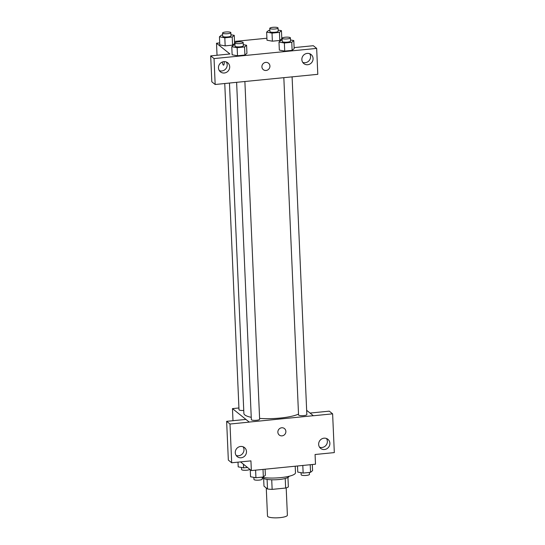 <?xml version="1.0" encoding="UTF-8"?>
<svg xmlns="http://www.w3.org/2000/svg" width="545" height="545" viewBox="0 0 545 545"><rect width="100%" height="100%" fill="white"/><g stroke="black" fill="none" stroke-linecap="round" stroke-linejoin="round"><path stroke-width="0.82" d="M266.267 487.986L267.493 516.067A9.953 2.194 -2.5 0 0 267.82 516.585A9.953 2.194 -2.5 0 0 278.754 517.75A9.953 2.194 -2.5 0 0 287.385 515.195L286.193 487.884M285.226 478.476L285.641 488.048A12.848 2.827 -2.5 0 0 288.359 486.91L287.944 477.468M285.641 488.048L272.146 489.383A12.848 2.827 -2.5 0 1 267.513 488.981L263.978 486.147L263.651 478.53M271.723 479.784L272.146 489.383M267.091 479.402L267.513 488.981M289.007 476.282A13.271 2.923 177.5 0 1 279.101 479.518A13.271 2.923 177.5 0 1 262.486 477.434M262.172 477.386A19.906 4.38 -2.5 0 0 283.707 477.263A19.906 4.38 -2.5 0 0 295.492 472.726L295.206 466.213M310.085 413.056L329.269 411.155L332.62 413.846L334.317 452.595L315.071 454.503L315.494 464.204L251.354 470.567L240.536 461.894M306.651 410.31L313.382 415.753L332.62 413.846M319.54 447.173A5.804 5.491 128.7 0 0 326.482 438.507M318.655 444.407A5.804 5.491 128.7 0 0 328.553 447.281A5.804 5.491 128.7 0 0 321.795 438.882A5.804 5.491 128.7 0 0 318.655 444.407M313.375 415.699L249.235 422.062L232.463 408.614L232.994 420.706M232.463 408.614L238.928 407.973M251.354 470.567L250.932 460.866L231.686 462.773L228.335 460.082L226.638 421.333L245.884 419.425L249.235 422.062M236.155 455.443A5.804 5.491 128.7 0 0 243.097 446.777M235.27 452.677A5.804 5.491 128.7 0 0 245.168 455.552A5.804 5.491 128.7 0 0 238.41 447.159A5.804 5.491 128.7 0 0 235.27 452.677M226.638 421.333L229.997 424.024L249.235 422.116M231.686 462.773L229.997 424.024M281.697 427.77A4.149 3.924 -51.3 0 1 284.933 434.27A4.149 3.924 -51.3 0 1 278.073 430.714A4.149 3.924 -51.3 0 1 281.697 427.77M279.278 435.053A4.149 3.924 128.7 0 0 284.933 434.27A4.149 3.924 128.7 0 0 284.463 428.581M224.758 83.549L239.003 409.731A4.149 0.913 -2.5 0 0 243.751 410.433M283.829 77.642L298.551 414.943A4.149 0.913 -2.5 0 0 298.687 415.161A4.149 0.913 -2.5 0 0 303.245 415.651A4.149 0.913 -2.5 0 0 306.842 414.581L292.093 76.818M236.619 82.322L251.347 419.63A4.149 0.913 -2.5 0 0 251.477 419.848A4.149 0.913 -2.5 0 0 256.034 420.331A4.149 0.913 -2.5 0 0 259.631 419.269L244.882 81.505M229.459 83.085L243.881 413.423A29.062 6.397 -2.5 0 0 244.828 414.943A29.062 6.397 -2.5 0 0 251.245 417.32M259.597 418.403A29.062 6.397 -2.5 0 0 298.517 414.118M234.411 82.54L317.796 74.324L316.665 48.403L214.042 58.581L215.173 84.502L234.411 82.54M219.744 70.782L219.145 70.298M261.907 66.824A4.149 3.924 -51.3 0 1 268.515 63.193A4.149 3.924 -51.3 0 1 268.978 68.881A4.149 3.924 -51.3 0 1 261.907 66.824M301.855 59.616A5.804 5.491 -51.3 0 1 311.1 54.527A5.804 5.491 -51.3 0 1 311.754 62.491A5.804 5.491 -51.3 0 1 301.855 59.616M218.47 67.887A5.804 5.491 -51.3 0 1 227.715 62.798A5.804 5.491 -51.3 0 1 228.369 70.761A5.804 5.491 -51.3 0 1 218.47 67.887M263.324 69.658A4.149 3.924 128.7 0 0 268.978 68.881A4.149 3.924 128.7 0 0 268.515 63.186M302.741 62.382A5.804 5.491 128.7 0 0 309.683 53.717M219.356 70.652A5.804 5.491 128.7 0 0 226.298 61.987M215.173 84.502L211.814 81.811L210.683 55.89L229.929 53.982L216.508 43.225L219.696 42.912M210.683 55.89L214.042 58.581M316.665 48.403L313.314 45.712L294.109 47.619M290.485 39.955L293.796 40.555L294.157 48.641L292.127 50.351L284.715 51.087L279.333 50.113L284.715 51.087L292.127 50.351L291.773 42.272L284.367 43.001L278.986 42.026L281.009 40.316L282.194 40.194M279.428 32.373L279.783 40.459L272.377 41.188L266.989 40.214L272.377 41.188L279.783 40.459L281.813 38.743L281.452 30.663L279.428 32.373L272.023 33.109L266.641 32.128L268.671 30.418L269.85 30.302M230.93 34.744L234.248 35.343L232.218 37.053L232.572 45.14L225.167 45.875L219.778 44.901L225.167 45.875L232.572 45.14L234.609 43.423M243.274 44.636L246.585 45.242L246.946 53.321L244.916 55.038L237.511 55.767L232.122 54.793L237.511 55.767L244.916 55.038L244.562 46.952L237.157 47.688L231.775 46.707L233.805 44.997L234.984 44.881M281.765 37.755L282.167 38.075M234.514 41.44L266.907 38.225M216.508 43.225L217.039 55.263M224.193 61.646A4.149 0.988 84.3 0 1 224.206 61.878A4.149 0.988 84.3 0 1 223.566 65.162A4.149 0.988 84.3 0 1 222.292 62.048M222.292 62.041A4.149 0.988 -95.7 0 0 223.566 65.162M232.218 37.053L224.812 37.789L219.431 36.815L221.461 35.098L222.639 34.982M222.558 33.027L222.694 36.256A4.149 0.913 -2.5 0 0 222.83 36.474A4.149 0.913 -2.5 0 0 227.388 36.958A4.149 0.913 -2.5 0 0 230.985 35.895L230.842 32.666A4.149 0.913 -2.5 0 0 226.659 31.93A4.149 0.913 -2.5 0 0 222.558 33.027A4.149 0.913 -2.5 0 0 222.687 33.245A4.149 0.913 -2.5 0 0 227.245 33.729A4.149 0.913 -2.5 0 0 230.842 32.666M234.248 35.343L234.595 43.43M224.812 37.789L225.167 45.875M219.431 36.815L219.785 44.894M278.141 30.057L281.452 30.663M269.761 28.34L269.904 31.576A4.149 0.913 -2.5 0 0 270.041 31.794A4.149 0.913 -2.5 0 0 274.598 32.278A4.149 0.913 -2.5 0 0 278.195 31.215L278.052 27.979A4.149 0.913 -2.5 0 0 273.869 27.25A4.149 0.913 -2.5 0 0 269.761 28.34A4.149 0.913 -2.5 0 0 269.898 28.558A4.149 0.913 -2.5 0 0 274.455 29.042A4.149 0.913 -2.5 0 0 278.052 27.979M272.023 33.109L272.377 41.188M266.641 32.128L266.995 40.214M246.585 45.242L244.562 46.952M234.895 42.919L235.038 46.155A4.149 0.913 -2.5 0 0 235.174 46.373A4.149 0.913 -2.5 0 0 239.732 46.856A4.149 0.913 -2.5 0 0 243.329 45.794L243.186 42.558A4.149 0.913 -2.5 0 0 239.003 41.829A4.149 0.913 -2.5 0 0 234.895 42.919A4.149 0.913 -2.5 0 0 235.031 43.137A4.149 0.913 -2.5 0 0 239.589 43.62A4.149 0.913 -2.5 0 0 243.186 42.558M237.157 47.688L237.511 55.767M231.775 46.707L232.129 54.793M293.796 40.555L291.773 42.272M282.106 38.239L282.249 41.475A4.149 0.913 -2.5 0 0 282.385 41.693A4.149 0.913 -2.5 0 0 286.942 42.176A4.149 0.913 -2.5 0 0 290.533 41.113L290.396 37.878A4.149 0.913 -2.5 0 0 286.214 37.149A4.149 0.913 -2.5 0 0 282.106 38.239A4.149 0.913 -2.5 0 0 282.242 38.457A4.149 0.913 -2.5 0 0 286.799 38.94A4.149 0.913 -2.5 0 0 290.396 37.878M284.367 43.001L284.715 51.087M278.986 42.026L279.34 50.113M247.484 467.467L243.588 467.848L238.206 466.874L238.002 462.146M243.431 464.211L243.588 467.848M241.524 467.474L241.612 469.552A4.149 0.913 -2.5 0 0 241.748 469.77A4.149 0.913 -2.5 0 0 245.938 470.274A4.149 0.913 -2.5 0 0 249.842 469.354M265.102 469.204L265.367 475.301L263.337 477.011L255.932 477.747L250.55 476.766L250.244 469.674M263.01 469.409L263.337 477.011M255.598 470.144L255.932 477.747M253.868 477.372L253.956 479.45A4.149 0.913 -2.5 0 0 254.093 479.668A4.149 0.913 -2.5 0 0 258.65 480.152A4.149 0.913 -2.5 0 0 262.24 479.089L262.159 477.127M312.305 464.517L312.578 470.614L310.548 472.331L303.143 473.067L297.761 472.086L297.495 465.989M310.214 464.728L310.548 472.331M302.809 465.464L303.143 473.067M301.078 472.685L301.167 474.763A4.149 0.913 -2.5 0 0 301.303 474.981A4.149 0.913 -2.5 0 0 305.861 475.465A4.149 0.913 -2.5 0 0 309.451 474.402L309.369 472.447"/></g></svg>
